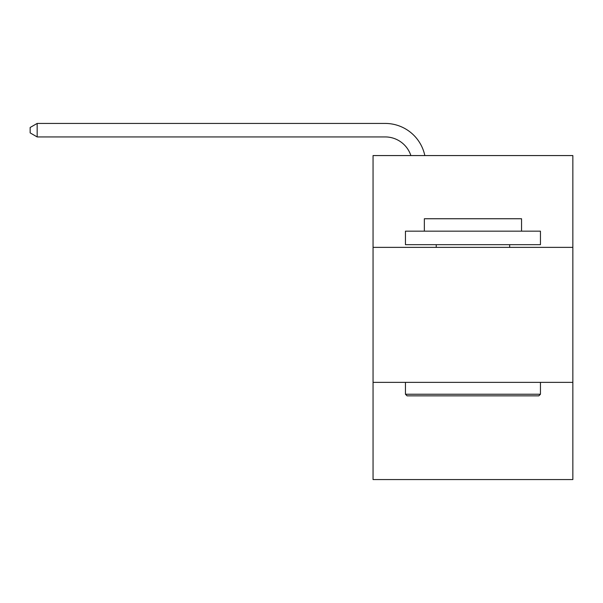 <?xml version="1.0" encoding="UTF-8"?>
<svg xmlns="http://www.w3.org/2000/svg" width="603" height="603" viewBox="0 0 603 603"><rect width="100%" height="100%" fill="white"/><g stroke="black" fill="none" stroke-linecap="round" stroke-linejoin="round"><path stroke-width="0.9" d="M572.85 247.366L572.85 155.566L373.053 155.566L373.053 247.366L572.85 247.366L572.85 479.566L373.053 479.566L373.053 247.366M572.85 382.362L373.053 382.362M410.869 155.566A26.999 26.999 180 0 0 385.196 136.934A26.999 26.999 180 0 1 410.869 155.566A26.999 26.999 180 0 0 385.196 136.934A26.999 26.999 180 0 1 410.869 155.566A26.999 26.999 180 0 0 385.196 136.934A26.999 26.999 180 0 1 410.869 155.566A26.999 26.999 180 0 0 385.196 136.934A26.999 26.999 180 0 1 410.869 155.566A26.999 26.999 180 0 0 385.196 136.934A26.999 26.999 180 0 1 410.869 155.566A26.999 26.999 180 0 0 385.196 136.934A26.999 26.999 180 0 1 410.869 155.566A26.999 26.999 180 0 0 385.196 136.934A26.999 26.999 180 0 1 410.869 155.566A26.999 26.999 180 0 0 385.196 136.934A26.999 26.999 180 0 1 410.869 155.566A26.999 26.999 180 0 0 385.196 136.934A26.999 26.999 180 0 1 410.869 155.566A26.999 26.999 180 0 0 385.196 136.934A26.999 26.999 180 0 1 410.869 155.566A26.999 26.999 180 0 0 385.196 136.934A26.999 26.999 180 0 1 410.869 155.566A26.999 26.999 180 0 0 385.196 136.934A26.999 26.999 180 0 1 410.869 155.566A26.999 26.999 180 0 0 385.196 136.934A26.999 26.999 180 0 1 410.869 155.566A26.999 26.999 180 0 0 385.196 136.934A26.999 26.999 180 0 1 410.869 155.566A26.999 26.999 180 0 0 385.196 136.934A26.999 26.999 180 0 1 410.869 155.566A26.999 26.999 180 0 0 385.196 136.934A26.999 26.999 180 0 1 410.869 155.566A26.999 26.999 180 0 0 385.196 136.934A26.999 26.999 180 0 1 410.869 155.566A26.999 26.999 180 0 0 385.196 136.934A26.999 26.999 180 0 1 410.869 155.566A26.999 26.999 180 0 0 385.196 136.934A26.999 26.999 180 0 1 410.869 155.566A26.999 26.999 180 0 0 385.196 136.934A26.999 26.999 180 0 1 410.869 155.566A26.999 26.999 180 0 0 385.196 136.934A26.999 26.999 180 0 1 410.869 155.566A26.999 26.999 180 0 0 385.196 136.934A26.999 26.999 180 0 1 410.869 155.566A26.999 26.999 180 0 0 385.196 136.934A26.999 26.999 180 0 1 410.869 155.566A26.999 26.999 180 0 0 385.196 136.934A26.999 26.999 180 0 1 410.869 155.566A26.999 26.999 180 0 0 385.196 136.934A26.999 26.999 180 0 1 410.869 155.566A26.999 26.999 180 0 0 385.196 136.934A26.999 26.999 180 0 1 410.869 155.566A26.999 26.999 180 0 0 385.196 136.934A26.999 26.999 180 0 1 410.869 155.566A26.999 26.999 180 0 0 385.196 136.934A26.999 26.999 180 0 1 410.869 155.566A26.999 26.999 180 0 0 385.196 136.934A26.999 26.999 180 0 1 410.869 155.566A26.999 26.999 180 0 0 385.196 136.934A26.999 26.999 180 0 1 410.869 155.566A26.999 26.999 180 0 0 385.196 136.934L37.167 136.934L30.15 132.886L30.15 127.482L37.167 123.434L385.196 123.434A40.499 40.499 0 0 1 424.829 155.566M407.07 395.862L405.45 394.241L540.446 394.241L538.833 395.862L407.07 395.862M540.446 231.168L540.446 244.667L405.45 244.667L405.45 231.168L540.446 231.168M424.354 231.168L424.354 218.746L521.55 218.746L521.55 231.168M540.446 382.362L540.446 394.241M405.45 382.362L405.45 394.241M509.671 244.667L509.671 247.366M436.233 244.667L436.233 247.366M37.167 136.934L37.167 123.434L385.196 123.434"/></g></svg>
